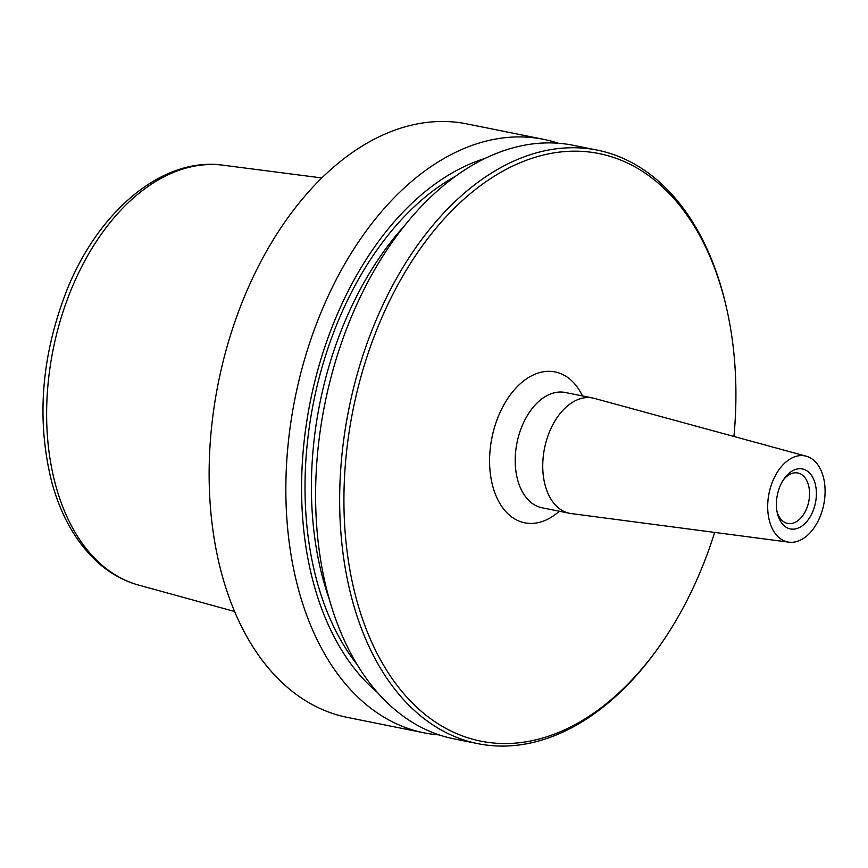 <?xml version="1.0" encoding="UTF-8"?>
<svg xmlns="http://www.w3.org/2000/svg" width="868" height="868" viewBox="0 0 868 868"><rect width="100%" height="100%" fill="white"/><g stroke="black" fill="none" stroke-linecap="round" stroke-linejoin="round"><path stroke-width="1.3" d="M558.211 143.231A302.704 192.544 101.4 0 0 543.52 139.325L466.8 123.885A302.704 192.544 101.4 0 0 263.264 257.091A302.704 192.544 101.4 0 0 221.98 574.79A302.704 192.544 101.4 0 0 347.417 717.413L424.148 732.852A302.704 192.544 101.4 0 0 439.208 734.914M543.52 139.325A302.704 192.544 101.4 0 0 339.985 272.519A302.704 192.544 101.4 0 0 298.7 590.218A302.704 192.544 101.4 0 0 424.148 732.852M733.937 436.474A299.677 190.624 101.4 0 0 727.427 312.035L727.026 310.201A302.704 192.544 101.4 0 0 722.762 292.776A302.704 192.544 101.4 0 0 597.325 150.142A302.704 192.544 101.4 0 0 393.779 283.348A302.704 192.544 101.4 0 0 352.506 601.036A302.704 192.544 101.4 0 0 477.942 743.67A302.704 192.544 101.4 0 0 659.452 646.204L660.526 644.664A299.677 190.624 101.4 0 0 714.646 532.42M727.427 312.035A299.677 190.624 101.4 0 0 723.207 294.773A299.677 190.624 101.4 0 0 470.478 193.51A299.677 190.624 101.4 0 0 356.639 599.962A299.677 190.624 101.4 0 0 660.526 644.664M597.325 150.142L573.271 145.303A302.704 192.544 101.4 0 0 369.725 278.509A302.704 192.544 101.4 0 0 328.451 596.197A302.704 192.544 101.4 0 0 453.888 738.831L477.942 743.67M485.082 158.399A288.317 183.387 101.4 0 0 313.793 584.153A288.317 183.387 101.4 0 0 377.623 692.653M806.22 456.199L594.374 398.39A58.796 37.4 101.4 0 0 592.801 398.021A58.796 37.4 101.4 0 0 553.252 423.899A58.796 37.4 101.4 0 0 545.234 485.613A58.796 37.4 101.4 0 0 569.603 513.313A58.796 37.4 101.4 0 0 571.198 513.574L788.925 542.174A43.888 27.917 101.4 0 0 817.678 521.874A43.888 27.917 101.4 0 0 823.233 476.597A43.888 27.917 101.4 0 0 806.22 456.199A43.888 27.917 101.4 0 0 775.97 474.46A43.888 27.917 101.4 0 0 769.547 521.299A43.888 27.917 101.4 0 0 788.925 542.174M776.968 511.209A25.725 16.362 101.4 0 0 776.99 511.317A25.725 16.362 101.4 0 0 787.656 523.437A25.725 16.362 101.4 0 0 804.962 512.12A25.725 16.362 101.4 0 0 808.466 485.114A25.725 16.362 101.4 0 0 797.8 472.984A25.725 16.362 101.4 0 0 783.218 480.134M815.095 483.378A30.575 19.443 -78.6 0 1 803.475 524.847A30.575 19.443 -78.6 0 1 777.695 514.518A30.575 19.443 -78.6 0 1 777.261 512.76A30.575 19.443 -78.6 0 1 784.086 478.821A30.575 19.443 -78.6 0 1 815.095 483.378M139.064 585.206C125.144 581.408 112.352 574.649 100.688 564.916C77.914 545.451 61.65 518.022 51.896 482.619C36.337 420.687 41.121 357.041 66.272 291.691C97.954 211.032 162.707 156.283 223.532 165.267A214.363 136.352 101.4 0 0 223.087 165.202A214.363 136.352 101.4 0 0 82.829 264.501A214.363 136.352 101.4 0 0 55.726 485.494A214.363 136.352 101.4 0 0 138.641 585.086L234.588 611.495M404.488 225.745A278.487 177.137 101.4 0 0 323.232 579.846A278.487 177.137 101.4 0 0 329.341 599.387M455.45 176.28A283.033 180.034 101.4 0 0 317.015 581.462A283.033 180.034 101.4 0 0 357.215 664.714M592.801 398.021L565.263 392.488A58.796 37.4 101.4 0 0 525.726 418.354A58.796 37.4 101.4 0 0 517.697 480.069A58.796 37.4 101.4 0 0 542.066 507.78L569.603 513.313M582.482 395.949A76.959 48.955 101.4 0 0 517.458 386.434A76.959 48.955 101.4 0 0 492.85 486.557A76.959 48.955 101.4 0 0 559.296 511.241M223.087 165.202L321.789 177.951"/></g></svg>
